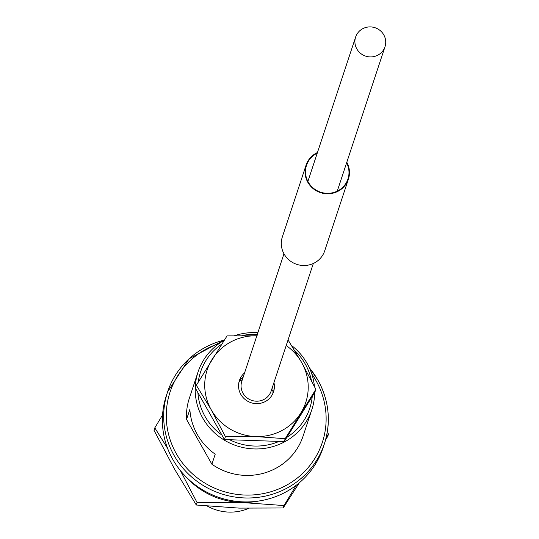 <?xml version="1.0" encoding="UTF-8"?>
<svg xmlns="http://www.w3.org/2000/svg" width="539" height="539" viewBox="0 0 539 539"><rect width="100%" height="100%" fill="white"/><g stroke="black" fill="none" stroke-linecap="round" stroke-linejoin="round"><path stroke-width="0.81" d="M356.845 48.961A15.463 14.964 18.3 0 0 371.843 56.878A15.463 14.964 18.3 0 0 384.994 46.772A15.463 14.964 18.3 0 0 383.781 34.867A15.463 14.964 18.3 0 0 368.784 26.95A15.463 14.964 18.3 0 0 355.632 37.063A15.463 14.964 18.3 0 0 356.845 48.961M283.972 253.768L241.789 381.329A15.463 14.964 18.3 0 0 243.001 393.234A15.463 14.964 18.3 0 0 257.992 401.151A15.463 14.964 18.3 0 0 271.151 391.038L313.327 263.483M294.557 350.384A57.538 55.679 -161.7 0 1 305.249 363.98A57.538 55.679 -161.7 0 1 311.448 380.655M312.243 396.482A57.538 55.679 -161.7 0 1 286.856 437.345M279.074 441.414A57.538 55.679 -161.7 0 1 229.607 439.73M221.967 435.128A57.538 55.679 -161.7 0 1 205.036 416.425A57.538 55.679 -161.7 0 1 197.894 392.587M291.552 345.492A59.93 57.996 -161.7 0 1 307.142 363.461A59.93 57.996 -161.7 0 1 314.439 386.524M314.688 392.554A59.93 57.996 -161.7 0 1 311.852 409.593A59.93 57.996 -161.7 0 1 260.869 448.778A59.93 57.996 -161.7 0 1 202.752 418.089A59.93 57.996 -161.7 0 1 198.049 371.957A59.93 57.996 -161.7 0 1 224.177 340.325M317.929 380.177A82.582 79.913 -161.7 0 1 324.417 443.745L323.11 447.687A82.582 79.913 -161.7 0 1 252.858 501.688A82.582 79.913 -161.7 0 1 172.783 459.396A82.582 79.913 -161.7 0 1 166.295 395.828L167.602 391.887A82.582 79.913 -161.7 0 1 224.345 340.062M198.049 371.957L189.297 398.422A59.93 57.996 -161.7 0 0 186.548 419.43L189.869 409.384A59.93 57.996 18.3 0 0 197.321 434.515A59.93 57.996 18.3 0 0 215.216 454.182L211.894 464.22A59.93 57.996 -161.7 0 0 303.1 436.058L311.852 409.593M248.722 508.351A45.788 44.313 -161.7 0 1 207.38 506.108M234.573 335.696A59.93 57.996 -161.7 0 1 257.864 332.718M186.548 419.43L211.894 464.22M198.237 382.124A57.538 55.679 -161.7 0 1 221.691 344.192M241.923 335.602A57.538 55.679 -161.7 0 1 257.298 334.429M273.044 391.402A35.958 34.799 18.3 0 0 271.528 389.899M242.166 380.19A35.958 34.799 18.3 0 0 240.05 380.494M244.571 372.9A17.982 17.396 18.3 0 0 239.397 380.541A17.982 17.396 18.3 0 0 240.812 394.38A17.982 17.396 18.3 0 0 258.242 403.59A17.982 17.396 18.3 0 0 273.536 391.833A17.982 17.396 18.3 0 0 273.933 382.609M243.244 376.916A17.982 17.396 18.3 0 0 238.858 382.589M286.202 345.512A51.912 50.235 -161.7 0 1 301.678 362.525A51.912 50.235 -161.7 0 1 300.877 412.894A51.912 50.235 -161.7 0 1 255.668 436.556L285.178 438.685L315.847 389.333L301.678 362.525L288.048 339.934M315.847 389.333L314.884 392.237L284.215 441.589L224.467 439.554L195.394 388.168L196.358 385.257L211.261 409.842A51.912 50.235 -161.7 0 1 212.056 359.473A51.912 50.235 -161.7 0 1 256.84 335.804M225.43 436.644L211.261 409.842A51.912 50.235 18.3 0 0 255.668 436.556L225.43 436.644L224.467 439.554M257.265 335.817L227.027 335.905L196.358 385.257M284.215 441.589L285.178 438.685M272.747 393.793A17.982 17.396 18.3 0 0 272.606 386.625M325.569 439.939L327.813 436.199L328.608 433.774L326.189 437.52M299.266 482.836L283.197 507.981L283.999 505.562L296.275 485.235M283.197 507.981L239.215 508.115L196.297 505.016L197.099 502.597L241.081 502.469L283.999 505.562M196.297 505.016L174.616 469.26L154.006 430.27L154.808 427.851L167.589 448.36M180.336 470.513L197.099 502.597M162.556 414.983L154.808 427.851M186.063 476.914A75.507 73.068 18.3 0 0 241.081 502.469A75.507 73.068 -161.7 0 0 258.902 500.994M346.604 162.859A21.816 21.109 -161.7 0 1 347.958 178.995A21.816 21.109 -161.7 0 1 329.403 193.258A21.816 21.109 -161.7 0 1 308.247 182.088A21.816 21.109 -161.7 0 1 306.536 165.298A21.816 21.109 -161.7 0 1 317.242 153.15M346.806 162.246A22.294 21.573 -161.7 0 1 348.416 179.143L324.694 250.871A22.294 21.573 -161.7 0 1 305.734 265.444A22.294 21.573 -161.7 0 1 284.114 254.031A22.294 21.573 -161.7 0 1 282.362 236.87L306.078 165.143A22.294 21.573 -161.7 0 1 317.444 152.537M348.416 179.143A22.294 21.573 -161.7 0 1 329.45 193.723A22.294 21.573 -161.7 0 1 307.83 182.31A22.294 21.573 -161.7 0 1 306.078 165.143M309.319 367.686L317.929 380.089C329.093 400.598 331.256 421.815 324.417 443.745A82.582 79.913 -161.7 0 1 254.165 497.746A82.582 79.913 -161.7 0 1 174.084 455.455A82.582 79.913 -161.7 0 1 167.602 391.887L189.095 358.779L224.386 339.994M311.825 374.053A80.19 77.596 -161.7 0 1 316.029 380.696A80.19 77.596 -161.7 0 1 285.091 485.989A80.19 77.596 -161.7 0 1 176.361 453.784A80.19 77.596 -161.7 0 1 219.252 343.444M309.406 367.881A82.582 79.913 -161.7 0 1 317.855 380.042M384.994 46.772L337.252 191.143M355.632 37.063L307.89 181.427"/></g></svg>
